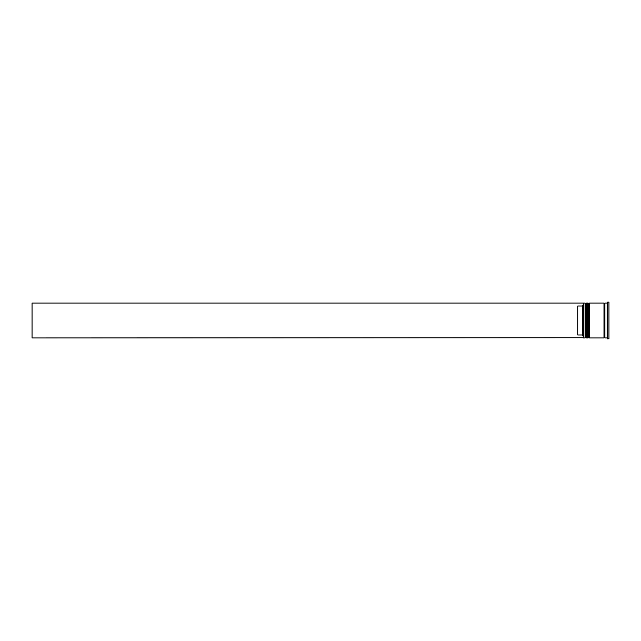 <?xml version="1.0" encoding="UTF-8"?>
<svg xmlns="http://www.w3.org/2000/svg" width="641" height="641" viewBox="0 0 641 641"><rect width="100%" height="100%" fill="white"/><g stroke="black" fill="none" stroke-linecap="round" stroke-linejoin="round"><path stroke-width="0.96" d="M586.17 337.951L586.355 303.049L586.17 337.951L585.618 337.406L585.618 303.594L585.618 337.406L585.065 337.951L585.065 303.049L583.414 303.049L583.414 337.951L585.065 337.951M588.927 337.951L589.111 303.049L588.927 337.951L588.374 337.406L588.374 303.594L588.374 337.406L587.821 337.951L587.821 303.049L586.9 303.049L586.9 337.951L587.821 337.951M583.23 337.743L583.23 303.049L32.05 303.049L32.05 337.951L583.23 337.743M607.115 329.089L607.323 329.514M607.323 338.536L608.95 338.873L608.95 302.127L607.66 302.127L607.66 338.873M607.115 338.32L607.115 302.68M589.656 320.5L589.656 337.951L603.99 337.951L603.99 303.049L589.656 303.049L589.656 320.5M606.747 303.049L604.912 303.049L604.912 337.951L606.747 337.951M582.308 306.013L577.717 306.013L577.717 334.987L582.308 334.987L582.308 306.013L583.23 305.092M583.23 335.908L582.308 334.987M607.323 311.486L607.115 311.911L607.115 311.27M586.355 337.951L586.9 337.406M586.355 303.049L586.9 303.594M586.17 303.049L585.618 303.594L585.065 303.049M589.111 337.951L589.656 337.406M589.111 303.049L589.656 303.594M588.927 303.049L588.374 303.594L587.821 303.049M603.99 337.863L604.447 337.406L604.912 337.863M603.99 303.137L604.447 303.594L604.912 303.137"/></g></svg>
